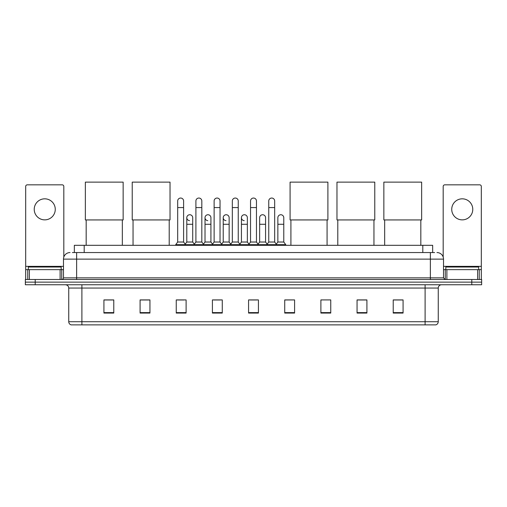 <?xml version="1.0" encoding="UTF-8"?>
<svg xmlns="http://www.w3.org/2000/svg" width="507" height="507" viewBox="0 0 507 507"><rect width="100%" height="100%" fill="white"/><g stroke="black" fill="none" stroke-linecap="round" stroke-linejoin="round"><path stroke-width="0.76" d="M74.339 252.549L74.339 245.312L432.661 245.312L432.661 252.549M72.514 252.549L434.638 252.549M72.362 252.549L76.633 252.549L76.633 259.121L63.483 259.121L63.483 277.861A1.641 1.641 0 0 1 61.841 279.503M70.061 252.549A6.572 6.572 0 0 0 63.483 259.121M436.939 252.549A6.572 6.572 0 0 1 443.517 259.121L443.517 277.861L445.159 279.503M35.211 279.503L25.35 279.503L25.35 282.133L35.211 282.133L25.35 282.133L25.35 284.763L35.211 284.763L35.211 282.133L471.789 282.133L35.211 282.133L35.211 279.503L471.789 279.503L471.789 282.133L481.65 282.133L471.789 282.133L471.789 284.763L35.211 284.763M471.789 284.763L481.65 284.763L481.65 279.503L471.789 279.503M438.257 321.717C438.162 323.289 437.376 324.341 435.887 324.873L425.107 324.873L425.107 321.717L438.257 321.717L438.257 288.052A3.289 3.289 0 0 1 441.54 284.763M425.107 324.873L71.113 324.873A3.289 3.289 0 0 1 68.743 321.717L68.743 288.052C68.553 286.056 67.456 284.959 65.46 284.763M403.078 313.066L403.078 299.916L393.217 299.916L393.217 313.066L403.078 313.066M366.916 313.066L366.916 299.916L357.055 299.916L357.055 313.066L366.916 313.066M330.754 313.066L330.754 299.916L320.893 299.916L320.893 313.066L330.754 313.066M294.592 313.066L294.592 299.916L284.731 299.916L284.731 313.066L294.592 313.066M113.783 313.066L113.783 299.916L103.922 299.916L103.922 313.066L113.783 313.066M149.945 313.066L149.945 299.916L140.084 299.916L140.084 313.066L149.945 313.066M186.107 313.066L186.107 299.916L176.246 299.916L176.246 313.066L186.107 313.066M222.269 313.066L222.269 299.916L212.408 299.916L212.408 313.066L222.269 313.066M258.431 313.066L258.431 299.916L248.569 299.916L248.569 313.066L258.431 313.066M320.893 299.986L321.647 299.986M213.789 299.986L220.361 299.986M177.361 299.986L183.94 299.986M294.592 299.916L284.731 299.986L294.592 299.916M250.211 299.986L256.789 299.986M149.945 299.986L140.084 299.986M113.783 299.986L103.922 299.986M366.916 299.986L357.055 299.986M403.078 299.986L393.217 299.986M61.182 269.642L61.182 267.012L28.31 267.012L28.31 269.642M44.749 198.826A10.52 10.52 0 0 0 34.229 209.347A10.52 10.52 0 0 0 44.749 219.867A10.52 10.52 0 0 0 55.263 209.347A10.52 10.52 0 0 0 44.749 198.826M60.118 279.503L60.118 269.642L29.374 269.642L29.374 279.503M63.812 257.068L63.812 186.468A1.641 1.641 0 0 0 62.171 184.827L27.321 184.827A1.641 1.641 0 0 0 25.68 186.468L25.68 269.642L29.374 269.642M60.118 269.642L63.483 269.642M25.68 279.503L25.68 269.642M86.171 219.937L86.171 245.312M122.333 219.937L122.333 245.312M85.347 182.127L123.15 182.127L123.15 219.937L85.347 219.937L85.347 182.127M133.049 219.937L133.049 245.312M169.211 219.937L169.211 245.312M132.226 182.127L170.029 182.127L170.029 219.937L132.226 219.937L132.226 182.127M290.91 219.937L290.91 245.312M327.072 219.937L327.072 245.312M290.086 182.127L327.896 182.127L327.896 219.937L290.086 219.937L290.086 182.127M337.789 219.937L337.789 245.312M373.951 219.937L373.951 245.312M336.971 182.127L374.774 182.127L374.774 219.937L336.971 219.937L336.971 182.127M384.667 219.937L384.667 245.312M420.829 219.937L420.829 245.312M383.85 182.127L421.653 182.127L421.653 219.937L383.85 219.937L383.85 182.127M177.691 207.572L183.61 207.572L183.61 242.029L177.691 242.029L177.691 201A2.96 2.96 0 0 1 180.834 198.047A2.96 2.96 0 0 1 183.61 201A2.96 2.96 0 0 0 180.834 198.047M177.691 242.029L175.72 244.659L175.72 245.312M183.61 242.029L185.581 244.659L175.72 244.659M195.905 242.029L195.905 207.572L201.824 207.572L201.824 242.029L195.905 242.029L193.934 244.659L185.581 244.659L185.581 245.312M195.905 207.572L195.905 201A2.96 2.96 0 0 1 199.048 198.047A2.96 2.96 0 0 1 201.824 201A2.96 2.96 0 0 0 199.048 198.047M201.824 242.029L203.795 244.659L193.934 244.659L193.934 245.312M214.119 242.029L214.119 207.572L220.032 207.572L220.032 242.029L214.119 242.029L212.141 244.659L203.795 244.659L203.795 245.312M214.119 207.572L214.119 201A2.96 2.96 0 0 1 217.262 198.047A2.96 2.96 0 0 1 220.032 201A2.96 2.96 0 0 0 217.262 198.047M220.032 242.029L222.009 244.659L212.141 244.659L212.141 245.312M232.326 242.029L232.326 207.572L238.246 207.572L238.246 242.029L232.326 242.029L230.355 244.659L222.009 244.659L222.009 245.312M232.326 207.572L232.326 201A2.96 2.96 0 0 1 235.476 198.047A2.96 2.96 0 0 1 238.246 201A2.96 2.96 0 0 0 235.476 198.047M238.246 242.029L240.217 244.659L230.355 244.659L230.355 245.312M250.54 242.029L250.54 207.572L256.46 207.572L256.46 242.029L250.54 242.029L248.569 244.659L240.217 244.659L240.217 245.312M250.54 207.572L250.54 201A2.96 2.96 0 0 1 253.684 198.047A2.96 2.96 0 0 1 256.46 201A2.96 2.96 0 0 0 253.684 198.047M256.46 242.029L258.431 244.659L248.569 244.659L248.569 245.312M268.754 242.029L268.754 207.572L274.674 207.572L274.674 242.029L268.754 242.029L266.783 244.659L258.431 244.659L258.431 245.312M268.754 207.572L268.754 201A2.96 2.96 0 0 1 271.898 198.047A2.96 2.96 0 0 1 274.674 201A2.96 2.96 0 0 0 271.898 198.047M274.674 242.029L276.645 244.659L266.783 244.659L266.783 245.312M283.781 242.029L283.781 224.271L277.861 224.271L277.861 242.029L283.781 242.029L285.752 244.659L276.645 244.659L276.645 245.312M189.567 220.653A2.96 2.96 0 0 1 186.798 217.699A2.96 2.96 0 0 1 189.941 214.746A2.96 2.96 0 0 1 192.717 217.699L192.717 224.271L186.798 224.271L186.798 217.699M192.717 224.271L192.717 242.029L186.798 242.029L186.798 224.271M186.798 242.029L185.201 244.152M192.717 242.029L194.308 244.152M207.781 220.653A2.96 2.96 0 0 1 205.012 217.699A2.96 2.96 0 0 1 208.155 214.746A2.96 2.96 0 0 1 210.925 217.699L210.925 224.271L205.012 224.271L205.012 217.699M210.925 224.271L210.925 242.029L205.012 242.029L205.012 224.271M205.012 242.029L203.415 244.152M210.925 242.029L212.522 244.152M225.995 220.653A2.96 2.96 0 0 1 223.219 217.699A2.96 2.96 0 0 1 226.369 214.746A2.96 2.96 0 0 1 229.139 217.699L229.139 224.271L223.219 224.271L223.219 217.699M229.139 224.271L229.139 242.029L223.219 242.029L223.219 224.271M223.219 242.029L221.629 244.152M229.139 242.029L230.736 244.152M244.209 220.653A2.96 2.96 0 0 1 241.433 217.699A2.96 2.96 0 0 1 244.577 214.746A2.96 2.96 0 0 1 247.353 217.699L247.353 224.271L241.433 224.271L241.433 217.699M247.353 224.271L247.353 242.029L241.433 242.029L241.433 224.271M241.433 242.029L239.843 244.152M247.353 242.029L248.95 244.152M259.647 217.699A2.96 2.96 0 0 1 262.791 214.746A2.96 2.96 0 0 1 265.567 217.699L265.567 224.271L259.647 224.271L259.647 217.699M265.567 224.271L265.567 242.029L259.647 242.029L259.647 224.271M259.647 242.029L258.05 244.152M265.567 242.029L267.157 244.152M277.861 224.271L277.861 217.699A2.96 2.96 0 0 1 281.005 214.746A2.96 2.96 0 0 1 283.781 217.699L283.781 224.271M277.861 242.029L276.264 244.152M285.752 244.659L285.752 245.312M462.251 198.826A10.52 10.52 0 0 0 451.737 209.347A10.52 10.52 0 0 0 462.251 219.867A10.52 10.52 0 0 0 472.771 209.347A10.52 10.52 0 0 0 462.251 198.826M477.626 279.503L477.626 269.642L446.882 269.642L446.882 279.503M477.626 269.642L481.32 269.642L481.32 186.468A1.641 1.641 0 0 0 479.679 184.827L444.829 184.827A1.641 1.641 0 0 0 443.188 186.468L443.188 257.068M443.517 269.642L446.882 269.642M481.32 269.642L481.32 279.503M478.69 269.642L478.69 267.012L445.818 267.012L445.818 269.642M84.2 252.549L84.2 245.312M422.8 252.549L422.8 245.312M76.633 279.503L76.633 277.861L443.517 277.861M63.483 277.861L76.633 277.861L76.633 259.121L430.367 259.121L430.367 279.503M443.517 259.121L430.367 259.121L430.367 252.549M425.107 284.763L425.107 288.052L68.743 288.052M438.257 288.052L425.107 288.052L425.107 321.717L81.893 321.717L81.893 324.873M68.743 321.717L81.893 321.717L81.893 284.763M258.431 312.61L248.569 312.61M222.269 312.61L212.408 312.61M186.107 312.61L176.246 312.61M149.945 312.61L140.084 312.61M113.783 312.61L103.922 312.61M294.592 312.61L284.731 312.61M330.754 312.61L320.893 312.61M366.916 312.61L357.055 312.61M403.078 312.61L393.217 312.61M63.483 266.352L25.68 266.352M61.734 269.642L61.734 279.503M25.705 269.642L25.705 279.503M27.758 279.503L27.758 269.642M481.32 266.352L443.517 266.352M481.295 279.503L481.295 269.642M479.242 269.642L479.242 279.503M445.266 279.503L445.266 269.642M183.61 207.572L183.61 201M201.824 207.572L201.824 201M220.032 207.572L220.032 201M238.246 207.572L238.246 201M256.46 207.572L256.46 201M274.674 207.572L274.674 201"/></g></svg>
